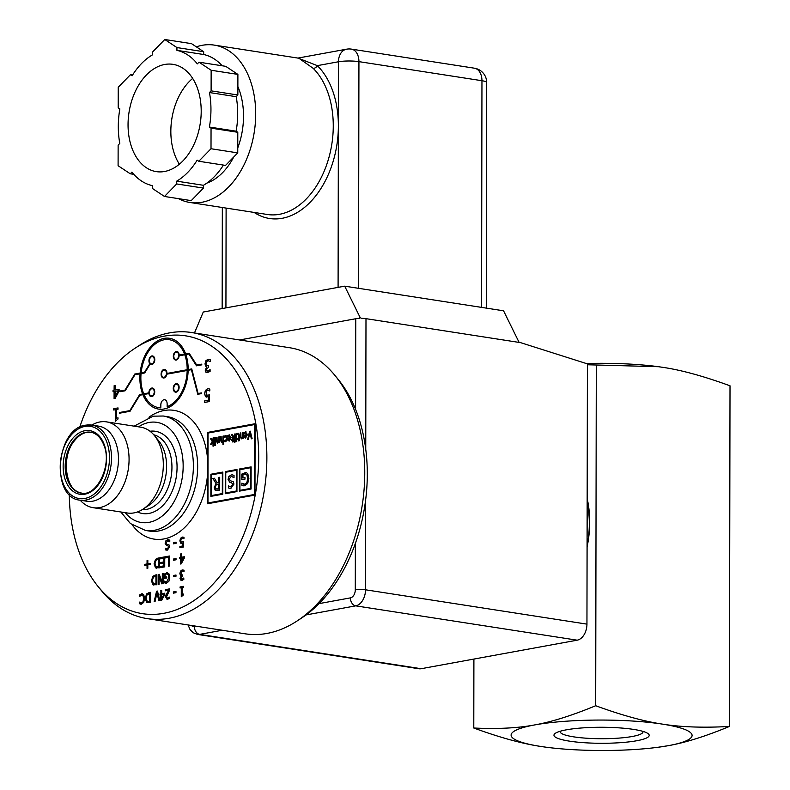 <?xml version="1.0" encoding="UTF-8"?>
<svg xmlns="http://www.w3.org/2000/svg" width="790" height="790" viewBox="0 0 790 790"><rect width="100%" height="100%" fill="white"/><g stroke="black" fill="none" stroke-linecap="round" stroke-linejoin="round"><path stroke-width="1.19" d="M192.671 78.417A54.283 36.044 -81.2 0 0 179.369 164.192M201.203 111.301A54.283 36.044 98.8 0 1 156.302 171.628A54.283 36.044 98.8 0 1 129.007 112.466A54.283 36.044 98.8 0 1 172.941 64.336A54.283 36.044 98.8 0 1 201.203 111.301M211.108 90.85L237.859 94.998L236.2 96.696L209.459 92.549L211.108 90.85L211.147 70.251L198.971 62.183L197.322 63.881A68.76 45.652 98.8 0 0 176.93 50.363L176.93 47.568L203.682 51.715L191.506 43.648L164.764 39.5L152.549 52.031L152.549 54.816A68.76 45.652 98.8 0 0 132.098 75.801L130.449 74.704L132.572 75.04M198.971 62.183L225.723 66.33L237.889 74.398L237.859 94.998M211.147 70.251L237.889 74.398M237.79 132.286L236.141 131.189L209.399 127.042L211.049 128.138L237.79 132.286L237.75 152.885L225.545 165.406L198.804 161.259L211.009 148.737L237.75 152.885M130.449 74.704L118.233 87.236L118.204 107.835L119.853 108.921A68.76 45.652 98.8 0 0 119.794 143.425L118.135 145.123L118.095 165.722L130.271 173.79L131.93 172.092A68.76 45.652 98.8 0 0 152.322 185.611L152.312 188.395L164.488 196.473L176.693 183.942L176.703 181.147A68.76 45.652 98.8 0 0 197.154 160.163L198.804 161.259M211.009 148.737L211.049 128.138M176.693 183.942L203.445 188.089L203.445 185.294L176.703 181.147M164.488 196.473L191.229 200.62L203.445 188.089M130.271 173.79L133.816 174.333M223.422 165.08A68.76 45.652 98.8 0 1 203.445 185.294M176.93 50.363L203.672 54.51A68.76 45.652 98.8 0 1 222.178 65.777M209.459 92.549A68.76 45.652 98.8 0 1 209.399 127.042M236.2 96.696A68.76 45.652 98.8 0 1 236.141 131.189M203.672 54.51L203.682 51.715M176.93 47.568L164.764 39.5M237.869 86.564A61.521 40.843 98.8 0 1 243.518 116.209A61.521 40.843 98.8 0 1 237.76 147.947M233.731 157.013A61.521 40.843 98.8 0 1 206.812 183.132M254.163 212.441A83.236 55.261 -81.2 0 0 338.377 125.975A83.236 55.261 -81.2 0 0 317.323 65.639A3.614 2.439 -45.5 0 1 313.126 68.286A79.622 52.861 98.8 0 1 327.88 161.081A79.622 52.861 98.8 0 1 267.425 214.495L189.867 202.467A79.622 52.861 98.8 0 1 178.431 198.626M338.09 287.372L338.485 61.768L317.323 65.639L298.018 58.095M298.887 58.243L313.126 68.286M196.335 46.847A79.622 52.861 98.8 0 1 214.268 45.109A79.622 52.861 98.8 0 1 255.703 113.987A79.622 52.861 98.8 0 1 189.867 202.467M195.772 626.154L194.34 626.411A7.238 5.273 79.6 0 0 199.682 634.38A14.477 9.608 -81.2 0 1 197.49 634.41L418.927 668.745A14.477 9.608 -81.2 0 0 421.119 668.715L577.164 640.186A14.477 9.608 -81.2 0 0 586.95 624.13L587.405 363.864L520.561 342.643L365.987 318.666A7.238 1.215 -179.9 0 0 361.228 318.34L359.756 316.75L344.697 286.168L503.556 310.796L519.119 342.416M344.697 286.168L203.277 312.02L194.468 332.965M296.872 621.118L301.365 618.185A140.581 93.338 -81.2 0 0 319.051 603.619A140.581 93.338 -81.2 0 0 355.362 543.431A140.581 93.338 -81.2 0 0 355.599 409.388A140.581 93.338 -81.2 0 0 338.357 379.615L334.96 375.457A144.758 96.113 98.8 0 1 315.082 606.118A144.758 96.113 98.8 0 1 296.872 621.118A144.758 96.113 98.8 0 1 245.048 633.787L147.167 618.61A144.758 96.113 -81.2 0 0 264.324 490.284A144.758 96.113 -81.2 0 0 191.536 332.511A144.758 96.113 -81.2 0 0 169.603 332.866A144.758 96.113 -81.2 0 0 139.712 345.181L135.218 348.113A140.581 93.338 98.8 0 1 164.241 336.155A140.581 93.338 98.8 0 1 251.783 510.399A140.581 93.338 98.8 0 1 98.227 586.684A140.581 93.338 98.8 0 1 69.293 494.431M239.607 339.967L355.757 318.735L355.599 409.388M359.756 316.75L359.756 318.36A7.238 1.215 -179.9 0 0 355.757 318.735M545.367 747.113L540.627 746.422C522.072 743.657 499.794 737.524 473.783 728.015C497.493 729.15 517.806 728.113 534.721 724.914C551.637 721.932 571.96 715.533 595.69 705.737C621.71 715.236 643.988 721.369 662.534 724.134C681.089 727.126 703.376 727.896 729.407 726.464L730.009 385.797C703.999 376.297 681.711 370.154 663.165 367.39L658.485 366.708L587.395 364.763M586.338 363.519A90.475 15.217 0.1 0 1 658.346 366.688A90.475 15.217 0.1 0 1 658.416 366.698M473.783 728.015L473.901 659.067M596.292 365.059L595.69 705.737M587.079 546.976A81.094 53.839 -81.2 0 0 587.168 498.52M729.407 726.464C705.677 736.27 685.355 742.669 668.439 745.651A90.475 15.217 -179.9 0 0 662.534 724.134A90.475 15.217 -179.9 0 0 534.721 724.914A90.475 15.217 -179.9 0 0 540.627 746.422A90.475 15.217 -179.9 0 0 545.446 747.123A90.475 15.217 -179.9 0 0 657.675 747.32A90.475 15.217 -179.9 0 0 668.439 745.651L658.08 747.261M566.39 729.822A47.617 8.009 0.1 0 1 611.964 727.481A47.617 8.009 0.1 0 1 647.069 732.992A47.617 8.009 0.1 0 1 601.565 743.291A47.617 8.009 0.1 0 1 556.101 732.834A47.617 8.009 0.1 0 1 566.39 729.822M560.258 731.234A41.416 6.972 -179.9 0 0 560.169 731.678A41.416 6.972 -179.9 0 0 601.575 738.719A41.416 6.972 -179.9 0 0 643.011 731.826A41.416 6.972 -179.9 0 0 642.922 731.372M587.158 502.726A74.191 49.257 98.8 0 1 587.079 545.663M169.771 541.782L167.599 540.883L166.078 542.829L166.917 544.201L169.277 545.11L169.712 546.828L167.411 550.107L165.386 549.83L165.386 548.24L167.352 548.971L168.774 547.144L167.885 545.752L166.483 545.475L165.13 543.214L165.752 540.972L167.539 539.748L169.781 540.113L169.771 541.782L167.658 540.893M168.24 540.883L167.599 540.883M167.411 548.981L166.749 548.981L168.823 547.154L167.934 545.762L166.532 545.485L165.189 543.214L165.811 540.982L168.645 539.708M165.386 548.24L165.436 549.84L166.325 550.136M182.154 538.197L183.152 538.306L181.167 538.987L180.811 540.676L181.196 542.049L183.665 541.812L183.655 546.957L179.913 547.648L179.913 546.473L182.786 545.949L182.786 543.283L180.584 543.125L179.883 540.834L180.495 538.326L182.174 537.032L183.961 537.279L183.952 538.691L182.204 538.207L183.942 538.711M182.223 543.461L180.643 543.125L179.942 540.844L180.545 538.326L182.223 537.042L184.011 537.289M179.972 547.638L179.972 546.482L182.836 545.959L182.786 543.283M181.196 542.049L183.724 541.822M163.876 565.857L163.876 563.122L160.686 563.685L160.686 562.5L163.826 561.927L163.836 558.224L160.469 558.836L160.469 557.651L164.745 556.871L164.725 566.865L160.459 567.645L160.459 566.46L163.876 565.857L163.826 563.112M160.508 567.635L160.508 566.47M160.528 558.826L160.528 557.661L164.745 556.891M160.745 563.675L160.745 562.51L163.876 561.937L163.836 558.224M173.494 560.248L173.494 559.053L176.022 558.589L176.022 559.794L173.435 560.258L173.435 559.043L176.022 558.579M180.416 557.444L180.426 554.007L181.305 553.849L181.295 557.276L184.307 556.743L184.307 558.135L181.246 563.843L180.406 564.001L180.416 558.52L179.597 558.668L179.607 557.592L180.466 557.444L180.476 554.017L181.305 553.869M179.656 558.658L179.656 557.602L180.466 557.444M180.456 563.991L180.416 558.52M181.344 562.263L183.645 557.947L181.295 558.352L181.344 562.263M155.334 575.051L156.845 574.774L156.825 584.748L152.885 584.699L151.512 580.739L152.914 576.295L156.845 574.755M153.487 583.632L155.976 583.77L155.995 576.078L153.359 577.213L152.401 580.571L153.428 583.622L154.267 583.948M165.544 583.178L164.32 582.714L164.32 581.114L166.66 581.993L165.258 581.786L166.66 581.993L168.872 577.618L168.25 574.705L166.611 573.945M164.3 578.418L164.31 574.073L167.46 572.78M165.209 581.776L166.611 581.993L168.813 577.608L168.201 574.695L166.552 573.935L165.15 574.518L165.14 577.105L166.73 576.828M167.115 573.925L166.552 573.935M182.095 580.354L180.653 580.058L180.051 578.32L181.315 575.762L180.397 575.278L179.922 573.52L180.535 571.16L182.214 569.926L184.08 570.202M183.092 578.685L183.774 578.004L181.335 579.031L183.152 578.695M183.774 578.004L183.823 579.406L182.046 580.354L180.604 580.048L180.002 578.31L181.266 575.752L180.347 575.268L179.873 573.51L180.485 571.15L182.164 569.916L184.031 570.192L184.021 571.614L182.214 571.071L181.186 571.812L181.206 574.814L182.628 574.932L182.628 576.019L180.93 578.004L182.115 579.179L181.285 579.021M184.011 571.634L182.273 571.071M182.776 571.061L182.214 571.071M154.198 601.674L156.558 591.266L157.496 591.098M158.899 600.815L156.973 592.865L155.067 601.516L154.139 601.684L156.558 591.266M161.772 593.744L164.735 593.211L164.735 594.594L161.674 600.301L160.824 600.459L160.834 594.979L160.024 595.127L160.024 594.05L160.893 593.912L160.903 590.476L161.723 590.327L161.772 593.744M160.074 595.117L160.084 594.06L160.893 593.912M160.883 600.449L160.834 594.979M161.762 598.731L164.063 594.406L161.713 594.821L161.762 598.731M173.435 593.142L173.435 591.947L175.963 591.483L175.963 592.678L173.375 593.152L173.385 591.937L175.963 591.463M210.644 444.296L212.293 441.551L210.426 438.47L211.276 438.312L212.806 440.879L213.083 437.986L213.705 437.867L213.695 446.044L213.014 446.172L213.024 441.373L213.063 446.162M214.742 443.546L214.752 437.68L215.384 437.561L215.364 443.437L214.692 443.555L214.702 437.67L215.384 437.541M221.259 441.146L221.881 441.462L222.928 440.563L222.938 436.159L223.619 436.041L223.6 444.237L222.928 444.365L222.928 441.393L221.704 442.44L220.45 440.435L220.459 436.613L221.131 436.495L221.259 441.146L221.941 441.472L221.309 441.156L221.941 441.472L222.987 440.573L222.987 436.169L223.619 436.06M221.763 442.449L220.499 440.445L220.509 436.623L221.131 436.515M222.978 444.355L222.928 441.393M232.695 441.956L232.695 440.287L231.391 440.504L231.391 439.684L232.695 439.467L232.606 435.537L231.401 435.557L231.401 434.668L232.536 434.362M231.401 434.668L232.151 434.362L233.327 436.07L233.771 439.27M231.45 435.537L231.46 434.678M231.44 440.494L231.45 439.694M236.042 441.659L236.042 440.652L236.763 440.524L236.763 441.531L235.993 441.669L235.993 440.642L236.763 440.504M238.531 440.889L238.531 439.22L237.237 439.438L237.237 438.618L238.541 438.401L238.452 434.461L237.247 434.49L237.247 433.601L238.373 433.285M237.247 433.601L237.997 433.295L239.163 435.004L239.617 439.003L239.153 440.781L238.481 440.899L238.481 439.21M237.296 434.47L237.296 433.601M237.286 439.428L237.286 438.628M247.714 439.477L249.571 431.31L250.292 431.182M251.408 438.806L249.877 432.565L248.376 439.359L247.655 439.487L249.571 431.31M233.988 477.594L231.282 476.429M232.033 476.419L231.233 476.419L229.268 478.918L230.344 480.685L233.376 481.851L233.949 484.072L230.986 488.279L229.594 488.319L228.379 487.924L228.379 485.89L230.907 486.818L232.724 484.468L231.589 482.68L229.791 482.334L228.053 479.412L228.853 476.538L231.144 474.958L232.536 474.899L234.028 475.432L234.018 477.575L231.233 476.419M230.966 486.828L230.137 486.828L230.966 486.828L232.783 484.477L231.638 482.69L229.841 482.334L228.103 479.421L228.903 476.548L231.203 474.968L232.556 474.909M229.574 488.319L228.429 487.934M217.201 482.838L218.534 482.601L218.544 477.486L219.709 477.279L219.689 490.116L215.196 490.264L216.006 490.63L214.258 487.647L216.085 483.539L212.974 478.523L214.446 478.256L217.201 482.838L218.593 482.611L218.603 477.496L219.709 477.288M218.583 488.862L218.534 484.023L215.927 485.169L215.423 487.282L215.976 488.882L218.583 488.862L215.976 488.882M207.849 372.673L206.002 372.288L205.222 370.056L206.852 366.757L205.667 366.145L205.064 363.884L205.844 360.842L208.007 359.262L210.347 359.608L210.347 361.435L208.027 360.734L206.694 361.692L206.2 363.775L206.723 365.543L208.55 365.671L208.54 367.093L206.368 369.651L206.822 370.964L207.889 371.162L210.091 369.631L210.091 371.458L206.862 372.702M206.822 370.964L209.202 370.53M206.723 365.543L208.55 365.691M210.318 361.455L208.076 360.744M208.738 360.724L208.027 360.734M225.288 493.73L225.328 471.63L236.98 469.497M236.506 490.985L236.487 470.287L225.762 472.242L225.723 492.94L236.506 490.985L236.487 470.287M175.548 392.166A4.345 2.884 98.8 0 1 173.385 387.436A4.345 2.884 98.8 0 1 176.881 383.584A4.345 2.884 98.8 0 1 179.093 387.821A4.345 2.884 98.8 0 1 176.18 392.156A4.345 2.884 98.8 0 1 175.518 392.166A4.345 2.884 98.8 0 1 173.336 387.426A4.345 2.884 98.8 0 1 176.851 383.575M175.627 391.445L175.686 391.455A3.614 2.4 -81.2 0 0 175.686 391.455A3.614 2.4 -81.2 0 0 176.229 391.445A3.614 2.4 -81.2 0 0 178.659 387.841A3.614 2.4 -81.2 0 0 176.792 384.305A3.614 2.4 -81.2 0 0 176.763 384.296A3.614 2.4 -81.2 0 0 173.81 387.505A3.614 2.4 -81.2 0 0 175.627 391.445A3.614 2.4 -81.2 0 0 176.18 391.435A3.614 2.4 -81.2 0 0 178.609 387.831A3.614 2.4 -81.2 0 0 176.743 384.296L176.792 384.305M148.925 392.867A4.345 2.884 98.8 0 1 152.49 388.038A4.345 2.884 98.8 0 1 154.652 392.768A4.345 2.884 98.8 0 1 151.137 396.62A4.345 2.884 98.8 0 1 148.875 392.867L148.925 392.867A4.345 2.884 98.8 0 0 151.167 396.62M151.245 395.909A3.614 2.4 -81.2 0 0 151.799 395.899A3.614 2.4 -81.2 0 0 154.228 392.294A3.614 2.4 -81.2 0 0 152.352 388.749A3.614 2.4 -81.2 0 0 149.429 391.959A3.614 2.4 -81.2 0 0 151.245 395.909L151.305 395.909A3.614 2.4 -81.2 0 0 151.305 395.909A3.614 2.4 -81.2 0 0 151.848 395.909A3.614 2.4 -81.2 0 0 154.277 392.294A3.614 2.4 -81.2 0 0 152.411 388.759A3.614 2.4 -81.2 0 0 152.381 388.759M151.216 364.516A4.345 2.884 98.8 0 1 149.833 363.637A4.345 2.884 98.8 0 1 149.35 358.64A4.345 2.884 98.8 0 1 152.549 355.935M151.305 363.795L151.354 363.805A3.614 2.4 -81.2 0 0 151.354 363.805A3.614 2.4 -81.2 0 0 151.907 363.795A3.614 2.4 -81.2 0 0 154.336 360.191A3.614 2.4 -81.2 0 0 152.47 356.655A3.614 2.4 -81.2 0 0 152.44 356.646A3.614 2.4 -81.2 0 0 149.488 359.855A3.614 2.4 -81.2 0 0 151.305 363.795A3.614 2.4 -81.2 0 0 151.848 363.785A3.614 2.4 -81.2 0 0 154.277 360.181A3.614 2.4 -81.2 0 0 152.411 356.646L152.47 356.655M175.578 360.052A4.345 2.884 98.8 0 1 173.395 355.322A4.345 2.884 98.8 0 1 176.911 351.471A4.345 2.884 98.8 0 1 179.162 355.066A4.345 2.884 98.8 0 1 175.578 360.052A4.345 2.884 98.8 0 1 173.445 355.332A4.345 2.884 98.8 0 1 176.93 351.481M175.686 359.341L175.736 359.351A3.614 2.4 -81.2 0 0 175.736 359.351A3.614 2.4 -81.2 0 0 176.289 359.341A3.614 2.4 -81.2 0 0 178.718 355.737A3.614 2.4 -81.2 0 0 176.851 352.192A3.614 2.4 -81.2 0 0 176.822 352.192A3.614 2.4 -81.2 0 0 173.869 355.391A3.614 2.4 -81.2 0 0 175.686 359.341A3.614 2.4 -81.2 0 0 176.239 359.332A3.614 2.4 -81.2 0 0 178.659 355.727A3.614 2.4 -81.2 0 0 176.792 352.192L176.851 352.192M140.186 373.068L140.136 373.068A35.827 23.789 98.8 0 1 169.514 338.288A35.827 23.789 98.8 0 1 185.62 353.881L189.175 353.249L196.72 365.059L201.766 364.16L201.766 364.852L196.493 365.819L188.988 353.999L185.857 354.552A35.827 23.789 98.8 0 1 188.158 369.562L191.753 368.93L198.112 393.519L201.401 392.916L201.401 393.627L197.776 394.289L191.407 369.681L188.148 370.283A35.827 23.789 98.8 0 1 158.533 409.092A35.827 23.789 98.8 0 1 142.881 394.674L139.81 395.237L130.034 411.284L119.586 413.2L119.596 412.479L129.886 410.622L139.662 394.566L142.674 394.013A35.827 23.789 98.8 0 1 140.126 373.798L134.972 374.717L125.195 390.774L120.12 391.702L120.12 390.991L125.047 390.102L134.823 374.055L140.186 373.068A35.827 23.789 98.8 0 1 169.534 338.288M120.169 391.692L120.169 391.001M119.645 413.19L119.645 412.489M158.563 409.101A35.827 23.789 98.8 0 1 142.931 394.684L142.881 394.674M197.826 394.279L191.407 369.681M198.112 393.519L201.401 392.936M166.996 374.144L166.996 373.453L187.24 369.75A34.375 22.821 -81.2 0 0 184.821 354.759L179.182 355.776L179.162 355.066L184.514 354.088A34.375 22.821 -81.2 0 0 169.287 339.72A34.375 22.821 -81.2 0 0 141.124 372.88L144.58 372.268L149.814 363.667A4.345 2.884 98.8 0 1 149.3 358.611A4.345 2.884 98.8 0 1 152.519 355.935A4.345 2.884 98.8 0 1 154.712 360.665A4.345 2.884 98.8 0 1 151.196 364.516A4.345 2.884 98.8 0 1 149.784 363.627L150.13 364.072L144.728 372.939L141.055 373.611A34.375 22.821 -81.2 0 0 143.731 393.805L148.875 392.877L148.875 393.578L144.007 394.467A34.375 22.821 -81.2 0 0 158.75 407.66A34.375 22.821 -81.2 0 0 160.795 407.838L160.854 404.954A4.7 3.121 98.8 0 1 164.715 399.73M160.795 407.838L160.805 404.944A4.7 3.121 98.8 0 1 164.685 399.72A4.7 3.121 98.8 0 1 167.134 403.789L167.184 406.692A34.375 22.821 -81.2 0 0 187.23 370.471L166.937 374.154L166.996 373.453M158.75 407.66L158.81 407.67A34.375 22.821 -81.2 0 0 158.81 407.67A34.375 22.821 -81.2 0 0 160.844 407.847M179.231 355.767L179.221 355.075L184.574 354.098A34.375 22.821 -81.2 0 0 169.346 339.72A34.375 22.821 -81.2 0 0 169.317 339.72L169.346 339.72M163.382 377.985A4.345 2.884 98.8 0 1 161.229 373.255A4.345 2.884 98.8 0 1 164.715 369.404M164.073 377.265A3.614 2.4 -81.2 0 0 166.493 373.66A3.614 2.4 -81.2 0 0 164.626 370.125A3.614 2.4 -81.2 0 0 164.606 370.115L164.577 370.115A3.614 2.4 -81.2 0 0 161.644 373.324A3.614 2.4 -81.2 0 0 163.471 377.265A3.614 2.4 -81.2 0 0 163.52 377.274A3.614 2.4 -81.2 0 0 164.073 377.265M207.602 432.426L255.101 423.746L254.972 495.083L207.424 503.773L207.553 432.426L207.484 503.763M207.968 502.973L254.538 494.461L254.666 424.546L208.037 433.048L207.968 502.973M239.429 491.143L239.469 469.043L251.121 466.91L251.082 489.01L239.38 491.153L239.419 469.033L251.121 466.9M239.923 490.363L250.647 488.398L250.687 467.71L239.903 469.665L239.923 490.363M210.91 496.357L210.94 474.257L222.839 472.084L222.8 494.185L210.851 496.367L210.891 474.247L222.839 472.065M211.394 495.577L222.365 493.572L222.405 472.874L211.374 474.879L211.394 495.577M206.417 397.103L205.538 396.629L204.64 393.687L205.42 390.457L207.572 388.799L208.807 388.779L209.814 389.105L209.814 390.922L207.553 390.3L209.785 390.951M204.669 402.426L204.679 400.935L208.363 400.263L208.363 396.837L205.479 396.62L204.58 393.677L205.361 390.448L207.523 388.799L208.787 388.779M207.494 390.29L208.787 390.428L207.494 390.29L206.23 391.297L206.269 395.237L209.498 394.941M115.281 389.974L119.102 389.272L119.102 391.07L115.162 398.407L114.086 398.604L114.096 391.554L113.049 391.751L113.049 390.359L114.155 390.181L114.155 385.767L115.231 385.569L115.281 389.974M113.098 391.741L113.108 390.369L114.155 390.181M114.135 398.594L114.096 391.554M115.271 396.373L118.233 390.813L115.222 391.346L115.271 396.373M113.799 410L113.799 408.707L118.026 407.936L118.026 409.23L116.436 409.516L116.416 418.127L118.016 417.851M115.34 421.287L115.36 409.734L113.74 410.01L113.75 408.697L118.026 407.916M243.468 485.81L241.878 485.218L241.878 483.154L244.89 484.29L243.093 484.013L244.89 484.29L246.934 482.522L247.724 478.661L246.934 474.918L244.821 473.941M241.849 479.698L241.858 474.109L245.927 472.44M243.034 484.013L244.831 484.28L246.885 482.512L247.675 478.651L246.875 474.909L244.762 473.931L242.955 474.681L242.955 477.999L244.989 477.644M245.483 473.911L244.762 473.931M245.67 438.075L244.505 437.64L244.061 435.705L244.061 435.162L246.845 434.648L245.522 432.782M245.907 432.772L244.08 433.74L244.09 432.663L246.105 431.903L245.463 431.913L247.477 434.589L245.611 438.065L244.505 437.64M244.14 433.71L244.14 432.663M246.51 436.643L246.796 435.399L244.663 435.794L244.9 436.929L246.51 436.643L244.9 436.929M240.97 437.541L241.592 437.867L242.639 436.959L242.649 432.555L243.33 432.436L243.32 438.322L242.639 438.45L242.639 437.798L241.414 438.835L240.16 436.831L240.17 433.009L240.841 432.89L240.97 437.541L241.651 437.867L241.019 437.551L241.651 437.867L242.698 436.969L242.698 432.565L243.33 432.456M241.473 438.845L240.209 436.84L240.219 433.019L240.841 432.91M242.688 438.44L242.639 437.798M236.101 439.645L236.111 433.769L236.733 433.661L236.724 439.526L236.042 439.655L236.052 433.769L236.733 433.641M234.403 442.262L234.423 434.085L235.045 433.967L235.035 442.143L234.353 442.272L234.363 434.075L235.045 433.947M229.367 441.057L228.201 440.613L227.757 438.687L227.757 438.144L230.542 437.63L229.219 435.764M229.604 435.754L227.777 436.722L227.777 435.636L229.801 434.875L229.159 434.895L231.174 437.571L229.307 441.047L228.201 440.613M227.836 436.692L227.836 435.646M230.206 439.625L230.483 438.381L228.359 438.766L228.587 439.912L230.206 439.625L228.587 439.912M225.466 441.738L224.281 441.501L224.281 440.395L225.427 440.86L226.592 438.42L225.436 436.435L224.271 437.364L224.291 436.268L225.97 435.567M224.725 440.731L225.476 440.869L224.775 440.741L225.476 440.869L226.651 438.43L225.486 436.445M217.645 443.2L216.391 441.195L216.401 437.374L217.023 437.265L217.141 441.896L217.823 442.222L217.201 441.906L217.823 442.222L218.869 441.324L218.879 436.919L219.502 436.811M218.869 442.795L218.82 442.153L217.26 443.2M214.692 445.57L214.692 444.553L215.413 444.424L215.413 445.432L214.643 445.58L214.643 444.543L215.413 444.405M182.204 594.297L183.399 594.08L183.389 594.969L181.275 596.756L181.285 587.75L180.071 587.977L180.081 586.95L183.408 586.348L183.408 587.365L182.164 587.592L182.204 594.297M180.13 587.967L180.13 586.96L183.408 586.358M181.325 596.746L181.285 587.75M165.386 590.792L165.396 589.656L169.544 588.896L169.544 590.298L166.542 596.806L166.868 598L167.707 598.257L166.927 598.01L167.757 598.257L169.396 597.102L169.386 598.504L166.996 599.442M167.687 599.432L165.663 597.062L166.019 594.998L168.744 590.199L165.337 590.802L165.337 589.646L169.544 588.876M149.053 592.638L150.574 592.362L150.554 602.336L146.604 602.286L145.232 598.326L146.634 593.883L150.574 592.352M147.207 601.22L149.705 601.358L149.715 593.675L147.078 594.801L146.13 598.158L147.157 601.21L147.997 601.536M140.235 602.79L141.509 603.037L143.02 601.733L143.632 598.603L143.01 595.7L141.529 594.969L139.405 596.657L139.415 595.067L141.538 593.823L143.731 594.732L144.58 598.425L143.721 602.385L141.499 604.172L139.395 603.708L139.395 602.108L141.568 603.046L140.294 602.8L141.568 603.046L143.079 601.743L143.691 598.613L143.069 595.7L141.578 594.979M141.558 604.172L139.445 603.718L139.484 602.108M139.465 596.648L139.465 595.077L142.348 593.804M173.464 576.7L173.464 575.505L175.992 575.041L175.992 576.236L173.405 576.71L173.415 575.495L175.992 575.021M158.267 584.481L158.286 574.518L159.254 574.34L162.306 582.388L162.325 573.777L163.115 573.629M161.851 583.83L159.076 576.433L159.057 584.343L158.217 584.491L158.227 574.508L159.244 574.32M165.505 557.918L165.515 556.752L169.416 556.042M168.537 566.163L168.556 557.375L165.456 557.928L165.456 556.743L169.416 556.022L169.396 566.005L168.487 566.173L168.507 557.365M157.961 558.135L159.471 557.858L159.462 567.822L155.462 567.763L154.08 563.803L155.482 559.369L159.471 557.839M156.499 568.198L155.511 567.773L154.139 563.813L155.541 559.379M156.114 566.707L158.602 566.855L158.622 559.162L155.986 560.288L155.028 563.655L156.055 566.697L156.845 567.013M147.819 563.803L150.139 563.379L150.13 564.455L147.819 564.88L147.819 568.267L147.049 568.405L147.058 565.018L144.748 565.442L144.748 564.366L147.058 563.942L147.068 560.554L147.829 560.416L147.819 563.803L150.139 563.398M144.797 565.433L144.797 564.376L147.118 563.951L147.118 560.564L147.829 560.436M147.108 568.395L147.058 565.018M173.524 543.806L173.524 542.612L176.052 542.147L176.052 543.342L173.464 543.816L173.464 542.602L176.052 542.128M156.055 566.697L158.602 566.855M158.553 566.845L158.563 559.152M155.482 559.369L157.901 558.125M162.256 582.378L162.325 573.777M162.266 573.767L163.115 573.609L163.096 583.603L161.812 583.84L159.076 576.433M141.588 593.833L142.319 593.804M141.499 604.172L140.353 604.133M147.157 601.21L149.705 601.358M149.646 601.348L149.666 593.665M147.572 602.701L146.555 602.276L145.182 598.316L146.634 593.883M146.584 593.883L149.004 592.638M166.868 598L168.734 597.773M168.675 597.763L169.337 597.092M182.154 594.287L183.399 594.06M217.596 443.19L216.342 441.185L216.342 437.364L217.023 437.245M217.141 441.896L217.773 442.222L218.869 441.324M218.82 441.314L218.879 436.919M224.271 437.364L224.232 436.258L225.417 435.576L226.779 436.08L227.293 438.302L226.769 440.682L225.407 441.728L224.281 441.501M225.476 435.586L226.779 436.08M225.407 441.728L224.222 441.501L224.222 440.385M230.157 439.615L230.483 438.381M229.307 441.047L228.142 440.613L227.757 438.144M227.698 438.134L230.542 437.63M246.46 436.633L246.796 435.399M245.611 438.065L244.456 437.63L244.061 435.162M244.011 435.152L246.845 434.648M242.955 477.999L244.989 477.624L244.989 479.125L241.799 479.708L241.809 474.099L245.897 472.43L247.754 473.585L248.889 478.385L247.724 483.47L244.693 485.781L243.123 485.741M243.439 485.81L241.878 485.218M241.819 485.208L241.878 483.154M116.416 418.127L118.016 417.831L118.006 419.006L115.281 421.297L115.301 409.724M114.096 390.171L114.155 385.767M114.106 385.757L115.231 385.55M115.231 389.964L119.102 389.253M119.596 412.479L129.886 410.622M129.837 410.612L139.662 394.566M142.674 394.013L142.615 394.003A35.827 23.789 98.8 0 1 140.067 373.788M139.613 394.556L142.615 394.003M120.12 390.991L125.047 390.102M124.998 390.092L134.823 374.055M134.774 374.045L140.136 373.068M185.62 353.881L189.166 353.239M207.553 432.426L255.101 423.726M143.731 393.805L148.875 392.867A4.345 2.884 98.8 0 1 152.47 388.038M167.134 406.682A34.375 22.821 -81.2 0 0 187.171 370.461M236.98 469.477L236.941 491.597L225.239 493.74L225.278 471.62L236.98 469.477M209.153 370.52L210.022 369.651M207.8 372.663L206.002 372.288M205.943 372.278L205.173 370.046L206.852 366.886M205.667 366.145L206.733 366.738M205.617 366.135L205.005 363.874L205.785 360.842L207.958 359.253L209.182 359.233M218.524 488.852L218.534 484.023M215.245 490.274L214.208 487.637L216.035 483.539L212.915 478.513L214.436 478.236M249.512 431.3L250.282 431.162L252.119 438.677L251.358 438.815L249.877 432.565M233.317 439.329L233.317 441.847L232.635 441.966L232.635 440.277M213.024 441.373L211.424 444.158L210.584 444.306L212.243 441.541L210.367 438.46L211.266 438.292M213.024 440.435L213.083 437.986M213.024 437.976L213.705 437.848M160.844 593.902L160.903 590.476M160.844 590.466L161.723 590.308M161.723 593.744L164.735 593.191M156.509 591.266L157.487 591.078L159.817 600.647L158.849 600.825L156.973 592.865M182.046 580.354L180.653 580.058M165.14 577.105L166.73 576.809L166.73 577.974L164.251 578.428L164.251 574.063L167.441 572.77M166.581 572.799L168.882 573.668L169.761 577.401L168.863 581.361L166.502 583.158L165.288 583.119M166.502 583.158L164.32 582.714M164.271 582.704L164.32 581.114M153.428 583.622L155.976 583.77M155.926 583.761L155.936 576.078M153.843 585.114L152.835 584.689L151.453 580.729L152.914 576.295M152.855 576.285L155.275 575.051M181.295 557.276L184.307 556.733M160.459 566.46L163.816 565.847M182.223 537.042L183.961 537.279M187.24 369.75L187.181 369.74A34.375 22.821 -81.2 0 0 184.771 354.75M188.158 369.562L191.753 368.91M79.711 427.272A140.581 93.338 98.8 0 1 135.218 348.113M196.72 365.059L201.766 364.141M196.493 365.819L188.938 353.989M167.638 599.422L165.604 597.052L165.969 594.989L168.685 590.189M206.269 395.237L209.449 394.931L209.439 401.557L204.62 402.436L204.62 400.925L208.303 400.254L208.313 396.827M182.214 569.926L184.031 570.192M181.206 574.814L182.628 574.913M182.164 543.451L180.643 543.125M166.295 550.136L165.436 549.84M166.937 373.443A4.345 2.884 98.8 0 1 163.352 377.985A4.345 2.884 98.8 0 1 161.17 373.245A4.345 2.884 98.8 0 1 164.685 369.394A4.345 2.884 98.8 0 1 166.937 373.443L187.181 369.74M141.124 372.88L144.521 372.258L149.833 363.637M218.83 436.91L219.502 436.791L219.492 442.676L218.82 442.805L218.82 442.153M230.492 437.621L229.159 435.754M227.777 435.636L229.209 434.905M246.796 434.648L245.463 432.772M244.09 432.663L245.512 431.923M115.222 396.363L118.174 390.813M211.345 495.567L222.365 493.572M222.316 493.562L222.346 472.874M239.874 490.353L250.647 488.398M250.598 488.388L250.637 467.7M207.918 502.973L254.538 494.461M254.489 494.451L254.607 424.536M163.52 377.274L163.471 377.265A3.614 2.4 -81.2 0 0 164.014 377.255A3.614 2.4 -81.2 0 0 166.443 373.65A3.614 2.4 -81.2 0 0 164.577 370.115M225.723 492.94L236.457 490.975M228.379 487.924L228.379 485.89M237.237 438.618L238.541 438.401M238.481 438.391L238.392 434.461L237.83 434.194M231.391 439.684L232.695 439.467M232.645 439.457L232.556 435.527L231.983 435.26M161.713 598.721L164.014 594.396M181.285 562.253L183.586 557.938M80.086 500.169C50.501 498.026 55.843 428.279 85.715 425.168L91.729 425.069L98.691 426.146A37.999 25.231 98.8 0 1 117.799 467.562A37.999 25.231 98.8 0 1 87.038 501.255L80.086 500.169A37.999 25.231 -81.2 0 0 110.837 466.485A37.999 25.231 -81.2 0 0 91.729 425.069A37.999 25.231 -81.2 0 0 85.972 425.168M191.536 332.511L289.416 347.689A144.758 96.113 98.8 0 1 334.96 375.457M98.227 586.684L101.624 590.841A144.758 96.113 -81.2 0 0 147.167 618.61M91.838 425.089A43.43 28.835 98.8 0 1 99.886 421.969A43.43 28.835 98.8 0 1 106.462 421.86L140.709 427.173A43.43 28.835 98.8 0 1 154.376 435.507L158.78 440.899A37.999 25.231 98.8 0 1 148.787 505.393L142.941 509.204A43.43 28.835 98.8 0 1 127.397 513.006L93.161 507.694A43.43 28.835 98.8 0 1 80.195 500.188M106.462 421.86A43.43 28.835 98.8 0 1 128.306 469.191A43.43 28.835 98.8 0 1 93.161 507.694M154.376 435.507A43.43 28.835 98.8 0 1 142.941 509.204M358.541 288.31L358.937 61.64L481.959 80.718A14.477 9.608 -81.2 0 0 474.425 68.197L351.402 49.118A14.477 9.608 98.8 0 1 358.937 61.64A14.477 2.439 0.1 0 0 338.485 61.768A14.477 10.546 -100.4 0 1 346.583 49.187L297.909 58.085M225.93 307.873L226.108 208.086M481.564 307.389L481.959 80.718A14.477 2.439 0.1 0 1 486.68 82.525A14.477 14.477 0 0 0 474.425 68.197M355.362 543.431L355.283 589.854A7.238 4.809 98.8 0 1 350.395 597.882L319.051 603.619M194.34 626.411A7.238 4.809 98.8 0 1 191.368 625.463M586.95 624.13L365.513 589.794L365.671 499.794M365.75 449.293L365.987 318.666M421.119 668.715L199.682 634.38L222.237 630.252M355.283 589.854A7.238 1.215 0.1 0 1 365.513 589.794A14.477 9.608 -81.2 0 1 355.727 605.851A7.238 5.273 -100.4 0 1 350.395 597.882M306.036 614.936L355.727 605.851L577.164 640.186M207.503 458.131A65.145 43.252 -81.2 0 0 164.113 410.514A65.145 43.252 -81.2 0 0 148.945 417.238M132.246 524.965A65.145 43.252 -81.2 0 0 177.474 533.309A65.145 43.252 -81.2 0 0 207.474 475.432M163.244 416.014L167.529 416.685A57.907 38.443 98.8 0 1 196.641 479.797A57.907 38.443 98.8 0 1 149.784 531.127L145.498 530.455A57.907 38.443 -81.2 0 0 192.365 479.125A57.907 38.443 -81.2 0 0 163.244 416.014L153.161 416.172L134.152 426.156M90.89 432.268A30.761 20.422 -81.2 0 0 86.495 432.377A30.761 20.422 -81.2 0 0 65.876 462.831A30.761 20.422 -81.2 0 0 81.459 493.059M85.962 432.298A30.761 20.422 98.8 0 1 90.623 432.219C96.4 433.177 100.834 437.502 103.915 445.185C112.634 465.478 96.173 497.305 81.192 493.019A30.761 20.422 98.8 0 1 65.323 462.95A30.761 20.422 98.8 0 1 85.962 432.298M84.905 426.422A36.557 24.273 98.8 0 1 106.137 476.577A36.557 24.273 98.8 0 1 63.486 484.369A36.557 24.273 98.8 0 1 84.905 426.422M84.895 430.708A32.212 21.389 -81.2 0 0 66.024 481.772A32.212 21.389 -81.2 0 0 103.609 474.899A32.212 21.389 -81.2 0 0 84.895 430.708M138.556 426.837A50.669 33.634 98.8 0 1 149.113 422.462A50.669 33.634 98.8 0 1 180.643 485.337A50.669 33.634 98.8 0 1 125.245 512.67M137.49 511.94A41.623 27.63 -81.2 0 0 176.328 476.647A41.623 27.63 -81.2 0 0 150.011 431.241M153.754 434.767A37.999 25.231 98.8 0 1 171.282 475.857A37.999 25.231 98.8 0 1 142.131 509.718M298.887 58.233L214.268 45.109M351.402 49.118A14.477 14.477 0 0 0 346.583 49.187M222.158 308.564L222.336 207.503M486.285 308.12L486.68 82.525M197.49 634.41L193.214 632.741L190.035 629.531L188.05 624.949M657.675 747.32L658.426 747.221M91.156 432.308L86.762 432.377C82.446 433.177 78.417 435.873 74.685 440.484C60.109 457.104 66.103 492.654 81.735 493.108M120.84 511.989L130.409 523.553L145.498 530.455"/></g></svg>
